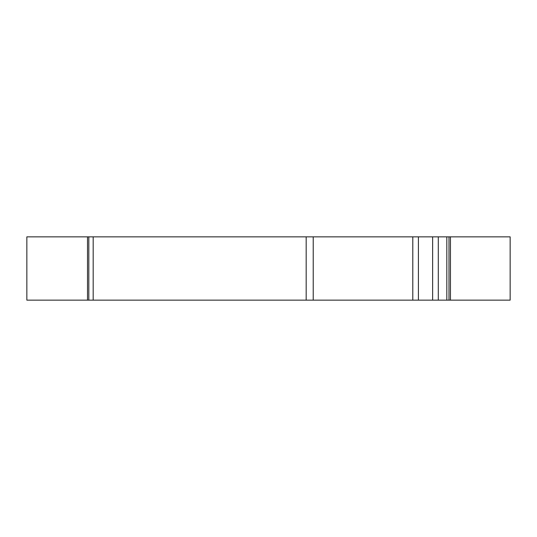 <?xml version="1.0" encoding="UTF-8"?>
<svg xmlns="http://www.w3.org/2000/svg" width="537" height="537" viewBox="0 0 537 537"><rect width="100%" height="100%" fill="white"/><g stroke="black" fill="none" stroke-linecap="round" stroke-linejoin="round"><path stroke-width="0.81" d="M87.511 300.143L87.511 236.857L26.85 236.857L26.85 300.143L88.82 300.143L88.82 236.857L93.176 236.857L93.176 300.143L88.82 300.143M448.992 300.143L510.15 300.143L510.15 236.857L448.992 236.857L448.992 300.143L93.176 300.143M446.824 300.143L446.824 236.857L448.992 236.857M306.177 300.143L306.177 236.857L93.176 236.857M446.824 236.857L438.299 236.857L438.299 300.143M432.641 300.143L432.641 236.857L418.404 236.857L418.404 300.143M412.792 300.143L412.792 236.857L306.177 236.857M88.82 236.857L87.511 236.857M412.792 236.857L418.404 236.857M432.641 236.857L438.299 236.857M313.225 300.143L313.225 236.857M450.462 300.143L450.462 236.857"/></g></svg>
